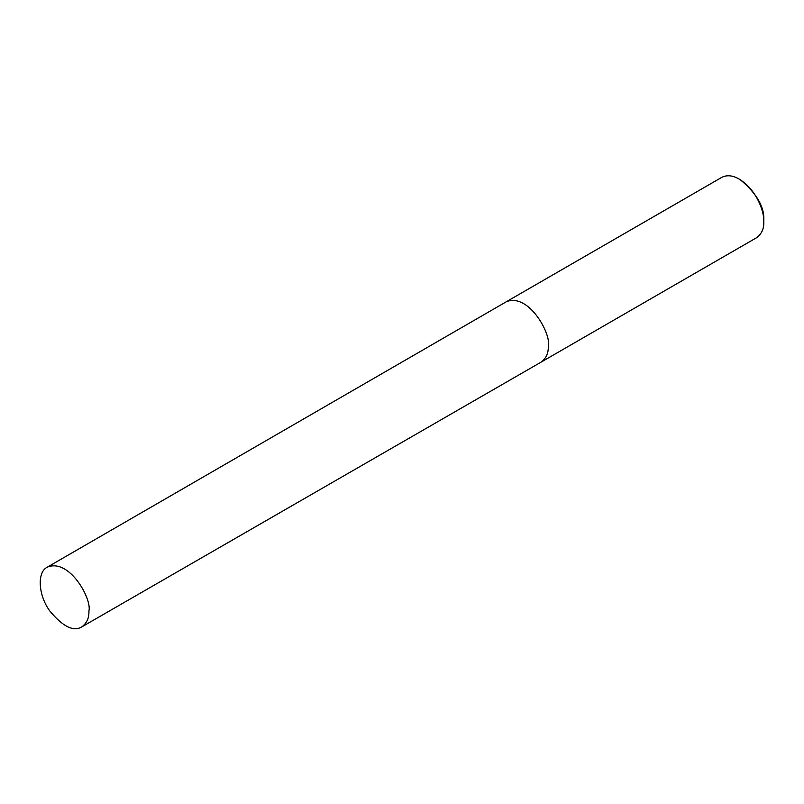 <?xml version="1.0" encoding="UTF-8"?>
<svg xmlns="http://www.w3.org/2000/svg" width="804" height="804" viewBox="0 0 804 804"><rect width="100%" height="100%" fill="white"/><g stroke="black" fill="none" stroke-linecap="round" stroke-linejoin="round"><path stroke-width="1.21" d="M763.8 221.763L763.8 220.346C764.544 207.03 756.745 193.523 740.404 179.815L739.167 179.101C732.766 175.352 726.957 174.78 721.751 177.372L506.218 301.812C528.489 292.435 551.534 333.972 548.278 346.192C548.559 353.056 546.157 358.373 541.062 362.142L756.584 237.713C761.679 233.944 764.081 228.627 763.8 221.763C764.393 211.673 756.564 189.613 739.167 179.101M88.912 611.13C92.128 599.02 69.315 557.896 47.275 567.182C36.823 572.126 38.321 595.342 49.788 610.97C62.752 626.587 73.415 631.904 81.757 626.919C86.812 623.19 89.194 617.924 88.912 611.13M47.275 567.182L506.218 301.812M81.757 626.919L541.052 362.152"/></g></svg>
